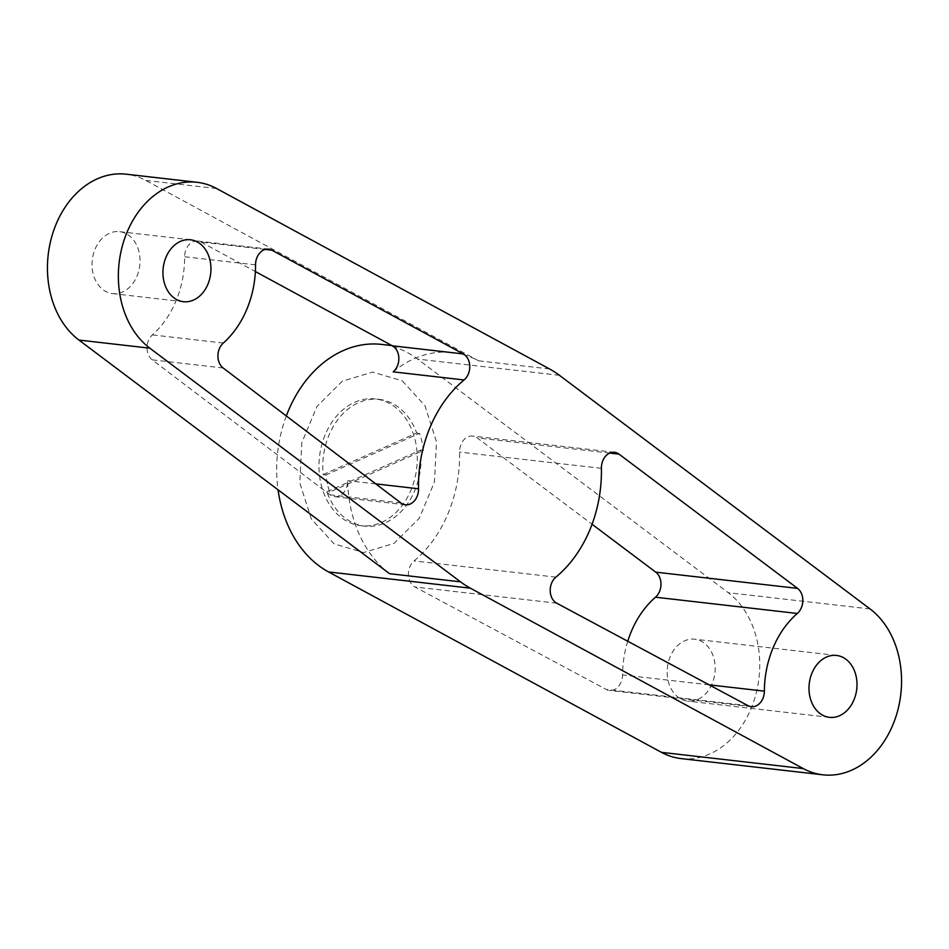 <?xml version="1.0" encoding="UTF-8"?>
<svg xmlns="http://www.w3.org/2000/svg" width="949" height="949" viewBox="0 0 949 949"><rect width="100%" height="100%" fill="white"/><g stroke="black" fill="none" stroke-linecap="round" stroke-linejoin="round"><path stroke-width="0.71" stroke-dasharray="4.75 3.56" d="M679.46 698.144A31.151 23.903 -83.5 0 1 668.452 661.916A31.151 23.903 -83.5 0 1 694.715 639.199A31.151 23.903 -83.5 0 1 702.889 642.165A31.151 23.903 -83.5 0 1 712.141 683.636A31.151 23.903 -83.5 0 1 687.634 701.109A31.151 23.903 -83.5 0 1 679.46 698.144M127.747 234.628A31.151 23.903 -83.5 0 1 138.756 270.856A31.151 23.903 -83.5 0 1 112.492 293.573A31.151 23.903 -83.5 0 1 104.319 290.608A31.151 23.903 -83.5 0 1 95.078 249.136A31.151 23.903 -83.5 0 1 119.574 231.663A31.151 23.903 -83.5 0 1 127.747 234.628M327.369 483.693A63.785 48.933 -83.5 0 1 325.993 474.891L419.517 433.325A63.785 48.933 -83.5 0 1 422.139 442.459A63.785 48.933 -83.5 0 1 423.432 450.431L329.73 492.08A63.785 48.933 -83.5 0 1 327.369 483.693M375.389 398.948A63.785 48.933 96.5 0 0 320.75 482.934A63.785 48.933 96.5 0 0 323.111 491.321A63.785 48.933 96.5 0 0 360.881 525.687A63.785 48.933 96.5 0 0 415.52 441.7A63.785 48.933 96.5 0 0 375.389 398.948L379.173 399.375A63.785 48.933 -83.5 0 0 323.158 474.571L325.993 474.891M379.173 399.375A63.785 48.933 -83.5 0 1 416.682 433.005L419.517 433.325M326.895 491.748L420.597 450.111A63.785 48.933 -83.5 0 1 364.665 526.126A63.785 48.933 -83.5 0 1 326.895 491.748L329.73 492.08M420.597 450.111L423.432 450.431M323.158 474.571L416.682 433.005M393.159 371.842A118.684 91.057 -83.5 0 1 452.566 352.53A118.684 91.057 -83.5 0 1 478.652 360.834L145.731 180.417A89.016 68.292 96.5 0 0 126.158 174.189M389.6 573.706A118.684 91.057 -83.5 0 1 347.631 480.657A14.84 11.376 -83.5 0 1 334.511 496.671A14.84 11.376 -83.5 0 1 329.979 494.809L152.22 359.849A14.84 11.376 -83.5 0 1 152.386 334.914A89.016 68.292 96.5 0 0 184.628 256.752A14.84 11.376 -83.5 0 1 197.748 241.046A14.84 11.376 -83.5 0 1 201.01 242.078L255.376 271.556M627.752 641.251A89.016 68.292 96.5 0 0 622.556 674.917A14.84 11.376 -83.5 0 1 609.436 690.457A14.84 11.376 -83.5 0 1 606.209 689.437L414.903 586.957A14.84 11.376 -83.5 0 1 408.39 574.738A14.84 11.376 -83.5 0 1 414.072 560.906A118.684 91.057 96.5 0 0 459.577 452.08A14.84 11.376 -83.5 0 1 472.697 436.066A14.84 11.376 -83.5 0 1 477.193 437.892L592.057 524.251M681.014 758.571A89.016 68.292 96.5 0 0 755.357 696.305A89.016 68.292 96.5 0 0 728.239 592.686L417.631 359.09A118.684 91.057 96.5 0 0 381.652 344.416M286.325 415.947A118.684 91.057 96.5 0 0 278.069 489.826M402.222 380.834L424.986 405.721L436.493 441.819L434.452 481.973L419.28 518.237L393.977 543.421L363.562 552.555L334.048 543.801L311.284 518.913L299.789 482.816L301.818 442.661L316.99 406.397L342.292 381.213L372.708 372.079L402.222 380.834M375.792 483.883L347.631 480.657M400.881 502.934L329.979 494.809M223.134 367.975L152.22 359.849M223.3 343.04L152.386 334.914M255.542 264.878L184.628 256.752M265.245 249.433L201.01 242.078M216.633 188.531L145.731 180.417M549.554 368.959L478.652 360.834M609.721 453.076L477.193 437.892M601.405 468.332L459.577 452.08M555.889 577.146L414.072 560.906M556.731 603.196L414.903 586.957M748.026 705.676L606.209 689.437M870.055 608.938L728.239 592.686M559.459 375.329L417.631 359.09M709.117 684.834L622.556 674.917M836.544 655.451L694.715 639.199M183.394 301.699L112.492 293.573M360.881 525.687L364.665 526.126M190.488 239.789L119.574 231.663M405.425 504.797L334.511 496.671M268.662 249.16L197.748 241.046M614.513 452.305L472.697 436.066M829.45 717.349L687.634 701.109M751.252 706.697L609.436 690.457M452.566 352.53L391.949 345.59"/><path stroke-width="1.42" d="M812.036 672.912A31.151 23.903 96.5 0 0 821.288 714.395A31.151 23.903 96.5 0 0 829.45 717.349A31.151 23.903 96.5 0 0 855.713 694.632A31.151 23.903 96.5 0 0 844.705 658.404A31.151 23.903 96.5 0 0 836.544 655.451A31.151 23.903 96.5 0 0 812.036 672.912M175.233 298.733A31.151 23.903 96.5 0 0 183.394 301.699A31.151 23.903 96.5 0 0 209.67 278.982A31.151 23.903 96.5 0 0 198.649 242.742A31.151 23.903 96.5 0 0 190.488 239.789A31.151 23.903 96.5 0 0 165.98 257.262A31.151 23.903 96.5 0 0 175.233 298.733M255.376 271.556L392.376 345.816A14.84 11.376 -83.5 0 1 398.841 358.046A14.84 11.376 -83.5 0 1 393.159 371.842L464.073 379.968A14.84 11.376 96.5 0 0 469.755 366.172A14.84 11.376 96.5 0 0 463.278 353.941L271.924 250.204A14.84 11.376 96.5 0 0 268.662 249.16A14.84 11.376 96.5 0 0 255.542 264.878A89.016 68.292 -83.5 0 1 223.3 343.04A14.84 11.376 96.5 0 0 223.134 367.975L400.881 502.934A14.84 11.376 96.5 0 0 405.425 504.797A14.84 11.376 96.5 0 0 418.533 488.782A118.684 91.057 -83.5 0 1 464.073 379.968M197.072 182.303L126.158 174.189A89.016 68.292 96.5 0 0 51.827 236.455A89.016 68.292 96.5 0 0 78.945 340.062L389.6 573.706L460.514 581.832L149.847 348.188A89.016 68.292 -83.5 0 1 122.741 244.569A89.016 68.292 -83.5 0 1 197.072 182.303A89.016 68.292 -83.5 0 1 216.633 188.531L549.554 368.959A118.684 91.057 -83.5 0 1 559.459 375.329L870.055 608.938A89.016 68.292 -83.5 0 1 897.173 712.545A89.016 68.292 -83.5 0 1 822.842 774.811A89.016 68.292 -83.5 0 1 803.269 768.583L470.384 588.178A118.684 91.057 -83.5 0 1 460.514 581.832M619.009 454.132A14.84 11.376 96.5 0 0 614.513 452.305A14.84 11.376 96.5 0 0 601.405 468.332A118.684 91.057 -83.5 0 1 555.889 577.146A14.84 11.376 96.5 0 0 550.206 590.978A14.84 11.376 96.5 0 0 556.731 603.196L748.026 705.676A14.84 11.376 96.5 0 0 751.252 706.697A14.84 11.376 96.5 0 0 764.372 691.157A89.016 68.292 -83.5 0 1 797.326 613.457A14.84 11.376 96.5 0 0 797.575 588.392L619.009 454.132L609.721 453.076M278.069 489.826A118.684 91.057 96.5 0 0 328.556 571.939L661.453 752.343A89.016 68.292 96.5 0 0 681.014 758.571L822.842 774.811M592.057 524.251L655.747 572.152A14.84 11.376 -83.5 0 1 655.51 597.206A89.016 68.292 96.5 0 0 627.752 641.251M391.949 345.59L381.652 344.416A118.684 91.057 96.5 0 0 286.325 415.947M418.533 488.782L375.792 483.883M271.924 250.204L265.245 249.433M463.278 353.941L392.376 345.816M149.847 348.188L78.945 340.062M803.269 768.583L661.453 752.343M470.384 588.178L328.556 571.939M797.575 588.392L655.747 572.152M797.326 613.457L655.51 597.206M764.372 691.157L709.117 684.834"/></g></svg>
